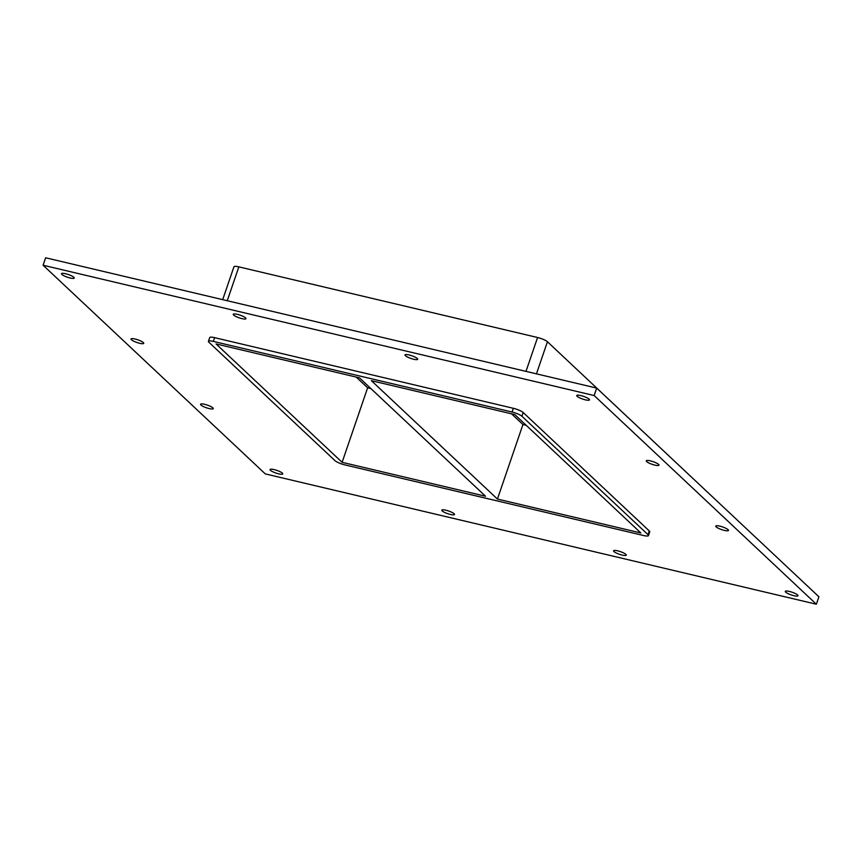 <?xml version="1.0" encoding="UTF-8"?>
<svg xmlns="http://www.w3.org/2000/svg" width="862" height="862" viewBox="0 0 862 862"><rect width="100%" height="100%" fill="white"/><g stroke="black" fill="none" stroke-linecap="round" stroke-linejoin="round"><path stroke-width="1.29" d="M577.152 396.304A6.713 1.412 18.9 0 1 576.743 395.539A6.713 1.412 18.9 0 1 583.552 396.38A6.713 1.412 18.9 0 1 589.446 399.882A6.713 1.412 18.9 0 1 584.027 399.483A6.713 1.412 18.9 0 1 577.152 396.304M131.444 339.757A6.713 1.412 18.9 0 1 131.035 338.981A6.713 1.412 18.9 0 1 137.845 339.822A6.713 1.412 18.9 0 1 143.738 343.335A6.713 1.412 18.9 0 1 138.319 342.936A6.713 1.412 18.9 0 1 131.444 339.757M646.662 461.59A6.713 1.412 18.9 0 1 646.263 460.814A6.713 1.412 18.9 0 1 653.073 461.655A6.713 1.412 18.9 0 1 658.967 465.168A6.713 1.412 18.9 0 1 653.547 464.769A6.713 1.412 18.9 0 1 646.662 461.59M200.954 405.032A6.713 1.412 18.9 0 1 200.555 404.267A6.713 1.412 18.9 0 1 207.365 405.108A6.713 1.412 18.9 0 1 213.259 408.62A6.713 1.412 18.9 0 1 207.839 408.222A6.713 1.412 18.9 0 1 200.954 405.032M716.182 526.876A6.713 1.412 18.9 0 1 715.783 526.1A6.713 1.412 18.9 0 1 722.593 526.941A6.713 1.412 18.9 0 1 728.487 530.453A6.713 1.412 18.9 0 1 723.056 530.055A6.713 1.412 18.9 0 1 716.182 526.876M613.959 551.54A6.713 1.412 18.9 0 1 613.561 550.775A6.713 1.412 18.9 0 1 620.36 551.615A6.713 1.412 18.9 0 1 626.254 555.128A6.713 1.412 18.9 0 1 620.834 554.729A6.713 1.412 18.9 0 1 613.959 551.54M405.409 355.694A6.713 1.412 18.9 0 1 405 354.928A6.713 1.412 18.9 0 1 411.81 355.758A6.713 1.412 18.9 0 1 417.704 359.271A6.713 1.412 18.9 0 1 412.284 358.872A6.713 1.412 18.9 0 1 405.409 355.694M442.217 510.929A6.713 1.412 18.9 0 1 441.818 510.164A6.713 1.412 18.9 0 1 448.628 511.004A6.713 1.412 18.9 0 1 454.522 514.517A6.713 1.412 18.9 0 1 449.091 514.108A6.713 1.412 18.9 0 1 442.217 510.929M233.667 315.083A6.713 1.412 18.9 0 1 233.268 314.318A6.713 1.412 18.9 0 1 240.078 315.147A6.713 1.412 18.9 0 1 245.972 318.66A6.713 1.412 18.9 0 1 240.541 318.261A6.713 1.412 18.9 0 1 233.667 315.083M61.924 274.472A6.713 1.412 18.9 0 1 61.525 273.696A6.713 1.412 18.9 0 1 68.335 274.536A6.713 1.412 18.9 0 1 74.229 278.049A6.713 1.412 18.9 0 1 68.798 277.65A6.713 1.412 18.9 0 1 61.924 274.472M785.702 592.151A6.713 1.412 18.9 0 1 785.293 591.386A6.713 1.412 18.9 0 1 792.103 592.226A6.713 1.412 18.9 0 1 797.996 595.739A6.713 1.412 18.9 0 1 792.577 595.34A6.713 1.412 18.9 0 1 785.702 592.151M270.474 470.318A6.713 1.412 18.9 0 1 270.075 469.553A6.713 1.412 18.9 0 1 276.885 470.393A6.713 1.412 18.9 0 1 282.779 473.906A6.713 1.412 18.9 0 1 277.348 473.497A6.713 1.412 18.9 0 1 270.474 470.318M497.428 499.055L640.843 532.964L514.786 414.579L371.371 380.67L497.428 499.055L522.943 424.535L526.208 425.311M511.522 413.803L522.943 424.535M342.117 462.323L485.532 496.243L359.465 377.847L216.05 343.938L342.117 462.323L367.632 387.814L370.897 388.579M43.1 265.237L45.654 257.781L596.698 388.094L818.9 596.763L816.346 604.219L265.302 473.906L43.1 265.237L594.144 395.539L816.346 604.219M649.269 530.927L647.987 534.655A8.06 1.692 18.9 0 1 648.472 535.571L649.743 531.854A8.06 1.692 -161.1 0 0 649.269 530.927L523.202 412.542A8.06 1.692 -161.1 0 0 513.343 408.297L214.606 337.656A8.06 1.692 -161.1 0 0 209.703 337.602L208.432 341.33A8.06 1.692 18.9 0 1 213.334 341.384L214.606 337.656M594.144 395.539L596.698 388.094M648.472 535.571A8.06 1.692 18.9 0 1 643.569 535.517L344.832 464.877A8.06 1.692 18.9 0 1 334.973 460.631L208.906 342.246A8.06 1.692 18.9 0 1 208.432 341.33M227.245 300.73L238.839 266.864A8.06 1.692 -161.1 0 0 233.936 266.811L222.698 299.653M513.343 408.297L512.06 412.025L213.334 341.384M238.839 266.864L537.576 337.505L525.982 371.371M647.987 534.655L521.919 416.271L523.202 412.542M512.06 412.025A8.06 1.692 18.9 0 1 521.919 416.271M536.444 373.849L547.435 341.751A8.06 1.692 -161.1 0 0 537.576 337.505M547.435 341.751L673.481 460.2M356.2 377.082L367.632 387.814"/></g></svg>
